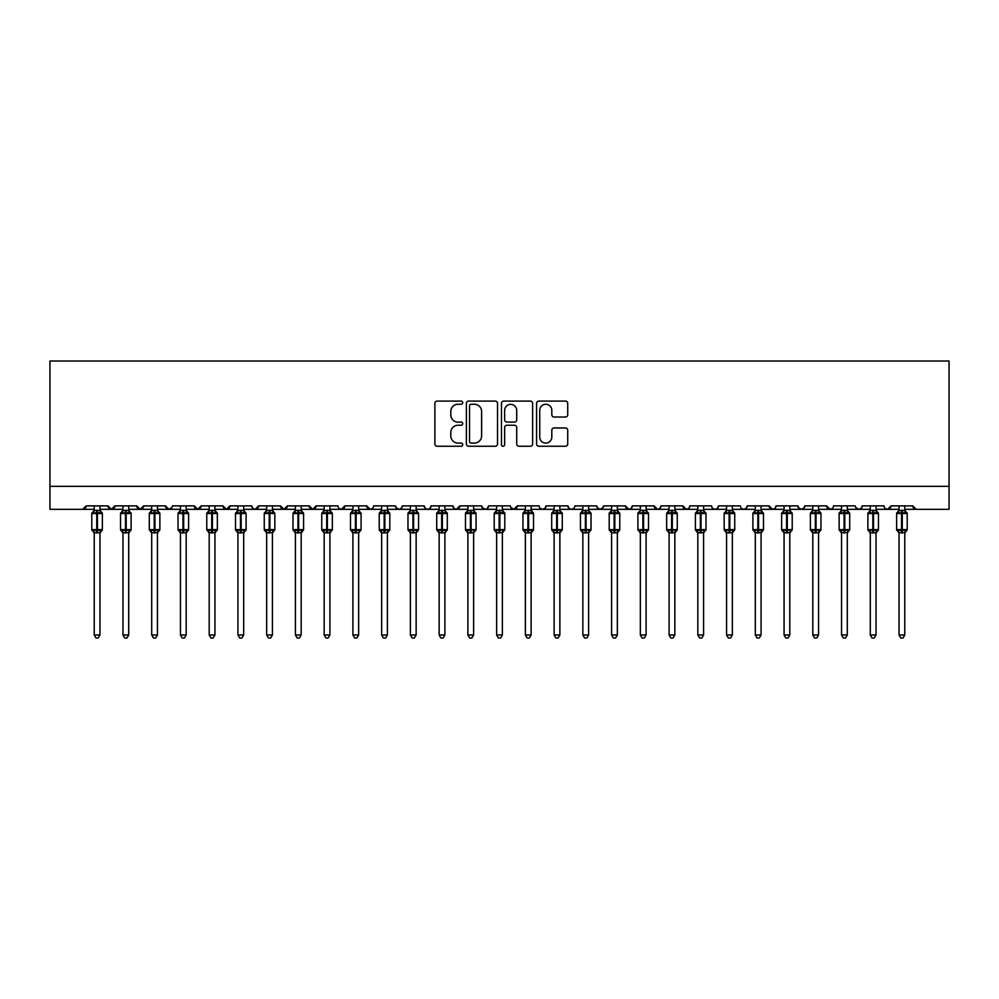 <?xml version="1.0" encoding="UTF-8"?>
<svg xmlns="http://www.w3.org/2000/svg" width="999" height="999" viewBox="0 0 999 999"><rect width="100%" height="100%" fill="white"/><g stroke="black" fill="none" stroke-linecap="round" stroke-linejoin="round"><path stroke-width="1.5" d="M462.712 402.684A1.586 1.586 0 0 0 461.126 401.099L437.15 401.099A2.26 2.26 0 0 0 434.89 403.359L434.89 443.993A2.26 2.26 0 0 0 437.15 446.241L461.126 446.241A1.586 1.586 0 0 0 462.712 444.667A1.586 1.586 0 0 0 461.126 443.081L458.029 443.081A7.218 7.218 0 0 1 450.799 435.864L450.799 432.48A7.218 7.218 0 0 1 458.029 425.249L461.126 425.249A1.586 1.586 0 0 0 462.712 423.676A1.586 1.586 0 0 0 461.126 422.09L458.029 422.09A7.218 7.218 0 0 1 450.799 414.872L450.799 411.488A7.218 7.218 0 0 1 458.029 404.258L461.126 404.258A1.586 1.586 0 0 0 462.712 402.684M565.459 417.02A2.26 2.26 0 0 0 567.719 414.76L567.719 403.359A2.26 2.26 0 0 0 565.459 401.099L538.836 401.099A2.26 2.26 0 0 0 536.575 403.359L536.575 443.993A2.26 2.26 0 0 0 538.836 446.241L565.459 446.241A2.26 2.26 0 0 0 567.719 443.993L567.719 430.219A2.26 2.26 0 0 0 565.459 427.959L554.07 427.959A2.26 2.26 0 0 0 551.81 430.219L551.81 437.05A6.044 6.044 0 0 1 545.766 443.081A6.044 6.044 0 0 1 539.735 437.05L539.735 410.302A6.044 6.044 0 0 1 545.766 404.258A6.044 6.044 0 0 1 551.81 410.302L551.81 414.76A2.26 2.26 0 0 0 554.07 417.02L565.459 417.02M49.95 486.338L949.05 486.338L949.05 361.014L49.95 361.014L49.95 509.328L82.717 509.328L86.164 505.881L108.017 505.881L109.278 508.553M497.527 403.359A2.26 2.26 0 0 0 495.267 401.099L468.631 401.099A2.26 2.26 0 0 0 466.383 403.359L466.383 443.993A2.26 2.26 0 0 0 468.631 446.241L495.267 446.241A2.26 2.26 0 0 0 497.527 443.993L497.527 403.359M503.733 401.099L530.369 401.099A2.26 2.26 0 0 1 532.617 403.359L532.617 443.993A2.26 2.26 0 0 1 530.369 446.241L518.968 446.241A2.26 2.26 0 0 1 516.708 443.993L516.708 427.51A2.26 2.26 0 0 0 514.448 425.249L506.893 425.249A2.26 2.26 0 0 0 504.632 427.51L504.632 444.667A1.586 1.586 0 0 1 503.059 446.241A1.586 1.586 0 0 1 501.473 444.667L501.473 403.359A2.26 2.26 0 0 1 503.733 401.099M99.962 509.328L111.463 509.328L108.017 505.881A3.447 3.447 0 0 0 111.463 509.328A3.447 3.447 0 0 0 114.91 505.881L136.751 505.881A3.447 3.447 0 0 0 140.21 509.328A3.447 3.447 0 0 0 143.656 505.881L165.497 505.881A3.447 3.447 0 0 0 168.943 509.328A3.447 3.447 0 0 0 172.402 505.881L194.243 505.881A3.447 3.447 0 0 0 197.69 509.328A3.447 3.447 0 0 0 201.136 505.881L222.989 505.881A3.447 3.447 0 0 0 226.436 509.328A3.447 3.447 0 0 0 229.882 505.881L251.736 505.881A3.447 3.447 0 0 0 255.182 509.328A3.447 3.447 0 0 0 258.629 505.881L280.469 505.881A3.447 3.447 0 0 0 283.928 509.328A3.447 3.447 0 0 0 287.375 505.881L309.215 505.881A3.447 3.447 0 0 0 312.662 509.328A3.447 3.447 0 0 0 316.121 505.881L337.962 505.881A3.447 3.447 0 0 0 341.408 509.328A3.447 3.447 0 0 0 344.855 505.881L366.708 505.881A3.447 3.447 0 0 0 370.154 509.328A3.447 3.447 0 0 0 373.601 505.881L395.454 505.881A3.447 3.447 0 0 0 398.901 509.328A3.447 3.447 0 0 0 402.347 505.881L424.188 505.881A3.447 3.447 0 0 0 427.647 509.328A3.447 3.447 0 0 0 431.093 505.881L452.934 505.881A3.447 3.447 0 0 0 456.381 509.328A3.447 3.447 0 0 0 459.84 505.881L481.68 505.881A3.447 3.447 0 0 0 485.127 509.328A3.447 3.447 0 0 0 488.573 505.881L510.427 505.881A3.447 3.447 0 0 0 513.873 509.328A3.447 3.447 0 0 0 517.32 505.881L539.16 505.881A3.447 3.447 0 0 0 542.619 509.328A3.447 3.447 0 0 0 546.066 505.881L567.907 505.881A3.447 3.447 0 0 0 571.353 509.328A3.447 3.447 0 0 0 574.812 505.881L596.653 505.881A3.447 3.447 0 0 0 600.099 509.328A3.447 3.447 0 0 0 603.546 505.881L625.399 505.881A3.447 3.447 0 0 0 628.846 509.328A3.447 3.447 0 0 0 632.292 505.881L654.145 505.881A3.447 3.447 0 0 0 657.592 509.328A3.447 3.447 0 0 0 661.038 505.881L682.879 505.881A3.447 3.447 0 0 0 686.338 509.328A3.447 3.447 0 0 0 689.785 505.881L711.625 505.881A3.447 3.447 0 0 0 715.072 509.328A3.447 3.447 0 0 0 718.531 505.881L740.371 505.881A3.447 3.447 0 0 0 743.818 509.328A3.447 3.447 0 0 0 747.264 505.881L769.118 505.881A3.447 3.447 0 0 0 772.564 509.328A3.447 3.447 0 0 0 776.011 505.881L797.864 505.881A3.447 3.447 0 0 0 801.31 509.328A3.447 3.447 0 0 0 804.757 505.881L826.598 505.881A3.447 3.447 0 0 0 830.057 509.328A3.447 3.447 0 0 0 833.503 505.881L855.344 505.881A3.447 3.447 0 0 0 858.79 509.328A3.447 3.447 0 0 0 862.249 505.881L884.09 505.881A3.447 3.447 0 0 0 887.537 509.328A3.447 3.447 0 0 0 890.983 505.881L912.836 505.881L913.473 507.879M876.036 509.328L887.537 509.328L890.983 505.881L889.722 508.553M862.249 505.881L860.988 508.553M818.556 509.328L830.057 509.328L826.598 505.881L827.859 508.553M804.757 505.881L803.496 508.553M797.864 505.881L799.125 508.553M776.011 505.881L775.374 507.879M761.063 509.328L772.564 509.328L769.118 505.881L770.379 508.553M747.264 505.881L746.003 508.553M718.531 505.881L717.27 508.553M689.785 505.881L689.148 507.879M674.837 509.328L686.338 509.328L682.879 505.881L684.14 508.553M661.038 505.881L659.777 508.553M646.091 509.328L657.592 509.328L654.145 505.881L655.406 508.553M632.292 505.881L631.031 508.553M617.345 509.328L628.846 509.328L625.399 505.881L626.036 507.879M603.546 505.881L602.297 508.553M596.653 505.881L597.914 508.553M567.907 505.881L569.168 508.553M546.066 505.881L544.805 508.553M502.372 509.328L513.873 509.328L517.32 505.881L516.058 508.553M488.573 505.881L487.312 508.553M481.68 505.881L482.942 508.553M452.934 505.881L454.195 508.553M431.093 505.881L429.832 508.553M424.188 505.881L425.449 508.553M402.347 505.881L401.086 508.553M395.454 505.881L396.703 508.553M358.653 509.328L370.154 509.328L366.708 505.881L367.969 508.553M329.907 509.328L341.408 509.328L344.855 505.881L343.594 508.553M301.174 509.328L312.662 509.328L316.121 505.881L314.86 508.553M272.427 509.328L283.928 509.328L287.375 505.881L286.114 508.553M243.681 509.328L255.182 509.328L258.629 505.881L257.367 508.553M251.736 505.881L252.997 508.553M214.935 509.328L226.436 509.328L229.882 505.881L228.621 508.553M237.937 509.328L226.436 509.328L222.989 505.881L224.251 508.553M186.189 509.328L197.69 509.328L201.136 505.881L199.875 508.553M209.191 509.328L197.69 509.328L194.243 505.881L195.504 508.553M157.455 509.328L168.943 509.328L165.497 505.881L166.758 508.553M122.964 509.328L111.463 509.328L114.91 505.881L113.649 508.553M912.836 505.881A3.447 3.447 0 0 0 916.283 509.328L912.836 505.881M949.05 486.338L949.05 509.328L904.782 509.328M82.717 509.328L86.164 505.881A3.447 3.447 0 0 1 82.717 509.328L94.218 509.328M128.709 509.328L140.21 509.328L143.656 505.881M151.698 509.328L140.21 509.328L136.751 505.881M180.444 509.328L168.943 509.328L172.028 507.442M266.671 509.328L255.182 509.328L252.959 508.516M295.417 509.328L283.928 509.328L280.469 505.881M324.163 509.328L312.662 509.328L309.215 505.881M352.909 509.328L341.408 509.328L339.185 508.516M381.655 509.328L370.154 509.328L372.377 508.516M387.4 509.328L398.901 509.328L401.123 508.516M410.389 509.328L398.901 509.328L395.816 507.442M416.146 509.328L427.647 509.328L429.857 508.516M439.135 509.328L427.647 509.328L425.424 508.516M444.892 509.328L456.381 509.328L459.84 505.881M467.882 509.328L456.381 509.328L454.158 508.516M473.626 509.328L485.127 509.328L487.35 508.516M496.628 509.328L485.127 509.328L482.055 507.442M525.374 509.328L513.873 509.328L510.801 507.442M531.118 509.328L542.619 509.328L544.842 508.516M554.108 509.328L542.619 509.328L540.397 508.516M559.865 509.328L571.353 509.328L573.576 508.516M582.854 509.328L571.353 509.328L569.143 508.516M588.611 509.328L600.099 509.328L603.184 507.442M611.6 509.328L600.099 509.328L597.027 507.442M640.347 509.328L628.846 509.328L631.068 508.516M669.093 509.328L657.592 509.328L659.815 508.516M697.826 509.328L686.338 509.328L688.548 508.516M703.583 509.328L715.072 509.328L717.294 508.516M726.573 509.328L715.072 509.328L712.861 508.516M732.329 509.328L743.818 509.328L746.041 508.516M755.319 509.328L743.818 509.328L741.595 508.516M784.065 509.328L772.564 509.328L774.787 508.516M789.809 509.328L801.31 509.328L803.533 508.516M812.811 509.328L801.31 509.328L798.226 507.442M841.545 509.328L830.057 509.328L832.267 508.516M847.302 509.328L858.79 509.328L861.013 508.516M870.291 509.328L858.79 509.328L855.718 507.442M899.038 509.328L887.537 509.328L885.314 508.516M471.116 404.258A1.586 1.586 0 0 0 469.542 405.844L469.542 441.508A1.586 1.586 0 0 0 471.116 443.081L474.388 443.081A7.218 7.218 0 0 0 481.618 435.864L481.618 411.488A7.218 7.218 0 0 0 474.388 404.258L471.116 404.258M516.708 410.414A6.044 6.044 0 0 0 510.676 404.37A6.044 6.044 0 0 0 504.632 410.414L504.632 419.842A2.26 2.26 0 0 0 506.893 422.09L514.448 422.09A2.26 2.26 0 0 0 516.708 419.842L516.708 410.414M94.218 533.079L91.796 529.62L102.373 529.62L102.373 513.523L101.623 512.45A1.149 1.149 0 0 1 102.373 513.523L91.796 513.523A1.149 1.149 0 0 1 92.557 512.45L91.796 513.523L91.796 529.62A1.149 1.149 0 0 0 92.557 530.706L93.382 529.845L96.741 530.656L100.799 529.845L101.286 530.594A2.535 2.41 0 0 0 99.962 532.704L94.218 532.704A2.535 2.41 0 0 0 92.882 530.594M102.373 529.62A1.149 1.149 0 0 1 101.623 530.706L99.962 533.079L102.373 529.62L102.373 513.523M94.218 510.439L99.962 510.439A2.535 2.41 180 0 0 101.286 512.562L100.799 513.299L97.44 512.487L93.382 513.299L92.882 512.562A2.535 2.41 180 0 0 94.218 510.439L94.218 505.881M94.218 510.564L93.382 513.299L92.882 512.562M99.962 532.692L99.962 635.002L94.218 635.002L94.218 532.692M96.741 510.214L96.741 532.929L94.218 532.592L93.382 529.845M99.962 505.881L99.962 510.452M99.962 510.564L100.799 513.299M100.799 529.845L99.962 532.592M99.962 635.002L98.239 637.986L95.941 637.986L94.218 635.002M122.964 533.079L120.542 529.62L131.119 529.62L131.119 513.523L130.37 512.45A1.149 1.149 0 0 1 131.119 513.523L120.542 513.523A1.149 1.149 0 0 1 121.304 512.45L120.542 513.523L120.542 529.62A1.149 1.149 0 0 0 121.304 530.706L122.128 529.845L125.487 530.656L129.545 529.845L130.032 530.594A2.535 2.41 0 0 0 128.709 532.704L122.964 532.704A2.535 2.41 0 0 0 121.628 530.594M131.119 529.62A1.149 1.149 0 0 1 130.37 530.706L128.709 533.079L131.119 529.62L131.119 513.523M122.964 510.439L128.709 510.439A2.535 2.41 180 0 0 130.032 512.562L129.545 513.299L126.174 512.487L122.128 513.299L121.628 512.562A2.535 2.41 180 0 0 122.964 510.439L122.964 505.881M151.698 533.079L149.288 529.62L159.865 529.62L159.865 513.523L159.116 512.45A1.149 1.149 0 0 1 159.865 513.523L149.288 513.523A1.149 1.149 0 0 1 150.037 512.45L149.288 513.523L149.288 529.62A1.149 1.149 0 0 0 150.037 530.706L150.874 529.845L154.233 530.656L158.279 529.845L158.779 530.594A2.535 2.41 0 0 0 157.455 532.704L151.698 532.704A2.535 2.41 0 0 0 150.374 530.594M159.865 529.62A1.149 1.149 0 0 1 159.116 530.706L157.455 533.079L159.865 529.62L159.865 513.523M151.698 510.439L157.455 510.439A2.535 2.41 180 0 0 158.779 512.562L158.279 513.299L154.92 512.487L150.874 513.299L150.374 512.562A2.535 2.41 180 0 0 151.698 510.439L151.698 505.881M180.444 533.079L178.034 529.62L188.611 529.62L188.611 513.523L187.849 512.45A1.149 1.149 0 0 1 188.611 513.523L178.034 513.523A1.149 1.149 0 0 1 178.784 512.45L178.034 513.523L178.034 529.62A1.149 1.149 0 0 0 178.784 530.706L179.608 529.845L182.979 530.656L187.025 529.845L187.525 530.594A2.535 2.41 0 0 0 186.189 532.704L180.444 532.704A2.535 2.41 0 0 0 179.121 530.594M188.611 529.62A1.149 1.149 0 0 1 187.849 530.706L186.189 533.079L188.611 529.62L188.611 513.523M180.444 510.439L186.189 510.439A2.535 2.41 180 0 0 187.525 512.562L187.025 513.299L183.666 512.487L179.608 513.299L179.121 512.562A2.535 2.41 180 0 0 180.444 510.439L180.444 505.881M209.191 533.079L206.781 529.62L217.357 529.62L217.357 513.523L216.596 512.45A1.149 1.149 0 0 1 217.357 513.523L206.781 513.523A1.149 1.149 0 0 1 207.53 512.45L206.781 513.523L206.781 529.62A1.149 1.149 0 0 0 207.53 530.706L208.354 529.845L211.713 530.656L215.772 529.845L216.271 530.594A2.535 2.41 0 0 0 214.935 532.704L209.191 532.704A2.535 2.41 0 0 0 207.867 530.594M217.357 529.62A1.149 1.149 0 0 1 216.596 530.706L214.935 533.079L217.357 529.62L217.357 513.523M209.191 510.439L214.935 510.439A2.535 2.41 180 0 0 216.271 512.562L215.772 513.299L212.412 512.487L208.354 513.299L207.867 512.562A2.535 2.41 180 0 0 209.191 510.439L209.191 505.881M122.952 510.564L122.128 513.299L121.628 512.562M128.709 532.692L128.709 635.002L122.964 635.002L122.964 532.692M125.487 510.214L125.487 532.929L122.952 532.592L122.128 529.845M128.709 505.881L128.709 510.452M128.709 510.564L129.545 513.299M129.545 529.845L128.709 532.592M128.709 635.002L126.985 637.986L124.688 637.986L122.964 635.002M151.698 510.564L150.874 513.299L150.374 512.562M157.455 532.692L157.455 635.002L151.698 635.002L151.698 532.692M154.233 510.214L154.233 532.929L151.698 532.592L150.874 529.845M157.455 505.881L157.455 510.452M157.455 510.564L158.279 513.299M158.279 529.845L157.455 532.592M157.455 635.002L155.719 637.986L153.434 637.986L151.698 635.002M180.444 510.564L179.608 513.299L179.121 512.562M186.189 532.692L186.189 635.002L180.444 635.002L180.444 532.692M182.979 510.214L182.979 532.929L180.444 532.592L179.608 529.845M186.189 505.881L186.189 510.452M186.201 510.564L187.025 513.299M187.025 529.845L186.201 532.592M186.189 635.002L184.465 637.986L182.168 637.986L180.444 635.002M209.191 510.564L208.354 513.299L207.867 512.562M214.935 532.692L214.935 635.002L209.191 635.002L209.191 532.692M211.713 510.214L211.713 532.929L209.191 532.592L208.354 529.845M214.935 505.881L214.935 510.452M214.935 510.564L215.772 513.299M215.772 529.845L214.935 532.592M214.935 635.002L213.212 637.986L210.914 637.986L209.191 635.002M237.937 533.079L235.514 529.62L246.091 529.62L246.091 513.523L245.342 512.45A1.149 1.149 0 0 1 246.091 513.523L235.514 513.523A1.149 1.149 0 0 1 236.276 512.45L235.514 513.523L235.514 529.62A1.149 1.149 0 0 0 236.276 530.706L237.1 529.845L240.459 530.656L244.518 529.845L245.005 530.594A2.535 2.41 0 0 0 243.681 532.704L237.937 532.704A2.535 2.41 0 0 0 236.601 530.594M246.091 529.62A1.149 1.149 0 0 1 245.342 530.706L243.681 533.079L246.091 529.62L246.091 513.523M237.937 510.439L243.681 510.439A2.535 2.41 180 0 0 245.005 512.562L244.518 513.299L241.159 512.487L237.1 513.299L236.601 512.562A2.535 2.41 180 0 0 237.937 510.439L237.937 505.881M237.937 510.564L237.1 513.299L236.601 512.562M243.681 532.692L243.681 635.002L237.937 635.002L237.937 532.692M240.459 510.214L240.459 532.929L237.937 532.592L237.1 529.845M243.681 505.881L243.681 510.452M243.681 510.564L244.518 513.299M244.518 529.845L243.681 532.592M243.681 635.002L241.958 637.986L239.66 637.986L237.937 635.002M266.671 533.079L264.26 529.62L274.837 529.62L274.837 513.523L274.088 512.45A1.149 1.149 0 0 1 274.837 513.523L264.26 513.523A1.149 1.149 0 0 1 265.022 512.45L264.26 513.523L264.26 529.62A1.149 1.149 0 0 0 265.022 530.706L265.846 529.845L269.206 530.656L273.264 529.845L273.751 530.594A2.535 2.41 0 0 0 272.427 532.704L266.671 532.704A2.535 2.41 0 0 0 265.347 530.594M274.837 529.62A1.149 1.149 0 0 1 274.088 530.706L272.427 533.079L274.837 529.62L274.837 513.523M266.671 510.439L272.427 510.439A2.535 2.41 180 0 0 273.751 512.562L273.264 513.299L269.892 512.487L265.846 513.299L265.347 512.562A2.535 2.41 180 0 0 266.671 510.439L266.671 505.881M266.671 510.564L265.846 513.299L265.347 512.562M272.427 532.692L272.427 635.002L266.671 635.002L266.671 532.692M269.206 510.214L269.206 532.929L266.671 532.592L265.846 529.845M272.427 505.881L272.427 510.452M272.427 510.564L273.264 513.299M273.264 529.845L272.427 532.592M272.427 635.002L270.704 637.986L268.406 637.986L266.671 635.002M295.417 533.079L293.007 529.62L303.584 529.62L303.584 513.523L302.834 512.45A1.149 1.149 0 0 1 303.584 513.523L293.007 513.523A1.149 1.149 0 0 1 293.756 512.45L293.007 513.523L293.007 529.62A1.149 1.149 0 0 0 293.756 530.706L294.58 529.845L297.952 530.656L301.998 529.845L302.497 530.594A2.535 2.41 0 0 0 301.174 532.704L295.417 532.704A2.535 2.41 0 0 0 294.093 530.594M303.584 529.62A1.149 1.149 0 0 1 302.834 530.706L301.174 533.079L303.584 529.62L303.584 513.523M295.417 510.439L301.174 510.439A2.535 2.41 180 0 0 302.497 512.562L301.998 513.299L298.639 512.487L294.58 513.299L294.093 512.562A2.535 2.41 180 0 0 295.417 510.439L295.417 505.881M295.417 510.564L294.58 513.299L294.093 512.562M301.174 532.692L301.174 635.002L295.417 635.002L295.417 532.692M297.952 510.214L297.952 532.929L295.417 532.592L294.58 529.845M301.174 505.881L301.174 510.452M301.174 510.564L301.998 513.299M301.998 529.845L301.174 532.592M301.174 635.002L299.438 637.986L297.14 637.986L295.417 635.002M324.163 533.079L321.753 529.62L332.33 529.62L332.33 513.523L331.568 512.45A1.149 1.149 0 0 1 332.33 513.523L321.753 513.523A1.149 1.149 0 0 1 322.502 512.45L321.753 513.523L321.753 529.62A1.149 1.149 0 0 0 322.502 530.706L323.326 529.845L326.698 530.656L330.744 529.845L331.243 530.594A2.535 2.41 0 0 0 329.907 532.704L324.163 532.704A2.535 2.41 0 0 0 322.839 530.594M332.33 529.62A1.149 1.149 0 0 1 331.568 530.706L329.907 533.079L332.33 529.62L332.33 513.523M324.163 510.439L329.907 510.439A2.535 2.41 180 0 0 331.243 512.562L330.744 513.299L327.385 512.487L323.326 513.299L322.839 512.562A2.535 2.41 180 0 0 324.163 510.439L324.163 505.881M324.163 510.564L323.326 513.299L322.839 512.562M329.907 532.692L329.907 635.002L324.163 635.002L324.163 532.692M326.698 510.214L326.698 532.929L324.163 532.592L323.326 529.845M329.907 505.881L329.907 510.452M329.92 510.564L330.744 513.299M330.744 529.845L329.92 532.592M329.907 635.002L328.184 637.986L325.886 637.986L324.163 635.002M352.909 533.079L350.499 529.62L361.076 529.62L361.076 513.523L360.314 512.45A1.149 1.149 0 0 1 361.076 513.523L350.499 513.523A1.149 1.149 0 0 1 351.248 512.45L350.499 513.523L350.499 529.62A1.149 1.149 0 0 0 351.248 530.706L352.073 529.845L355.432 530.656L359.49 529.845L359.99 530.594A2.535 2.41 0 0 0 358.653 532.704L352.909 532.704A2.535 2.41 0 0 0 351.573 530.594M361.076 529.62A1.149 1.149 0 0 1 360.314 530.706L358.653 533.079L361.076 529.62L361.076 513.523M352.909 505.881L352.909 510.564L358.653 510.439A2.535 2.41 180 0 0 359.99 512.562L359.49 513.299L356.131 512.487L352.073 513.299L351.248 512.45L352.909 510.077M352.909 510.564L352.073 513.299L351.573 512.562A2.535 2.41 180 0 0 352.909 510.439M358.653 532.692L358.653 635.002L352.909 635.002L352.909 532.692M355.432 510.214L355.432 532.929L352.909 532.592L352.073 529.845M358.653 505.881L358.653 510.452M358.653 510.564L359.49 513.299M359.49 529.845L358.653 532.592M358.653 635.002L356.93 637.986L354.633 637.986L352.909 635.002M381.655 533.079L379.233 529.62L389.81 529.62L389.81 513.523L389.061 512.45A1.149 1.149 0 0 1 389.81 513.523L379.233 513.523A1.149 1.149 0 0 1 379.995 512.45L379.233 513.523L379.233 529.62A1.149 1.149 0 0 0 379.995 530.706L380.819 529.845L384.178 530.656L388.236 529.845L388.723 530.594A2.535 2.41 0 0 0 387.4 532.704L381.655 532.704A2.535 2.41 0 0 0 380.319 530.594M389.81 529.62A1.149 1.149 0 0 1 389.061 530.706L387.4 533.079L389.81 529.62L389.81 513.523M381.655 505.881L381.655 510.564L387.4 510.439A2.535 2.41 180 0 0 388.723 512.562L388.236 513.299L384.865 512.487L380.819 513.299L379.995 512.45L381.655 510.077M381.655 510.564L380.819 513.299L380.319 512.562A2.535 2.41 180 0 0 381.655 510.439M387.4 532.692L387.4 635.002L381.655 635.002L381.655 532.692M384.178 510.214L384.178 532.929L381.655 532.592L380.819 529.845M387.4 505.881L387.4 510.452M387.4 510.564L388.236 513.299M388.236 529.845L387.4 532.592M387.4 635.002L385.676 637.986L383.379 637.986L381.655 635.002M410.389 533.079L407.979 529.62L418.556 529.62L418.556 513.523L417.807 512.45A1.149 1.149 0 0 1 418.556 513.523L407.979 513.523A1.149 1.149 0 0 1 408.741 512.45L407.979 513.523L407.979 529.62A1.149 1.149 0 0 0 408.741 530.706L409.565 529.845L412.924 530.656L416.983 529.845L417.47 530.594A2.535 2.41 0 0 0 416.146 532.704L410.389 532.704A2.535 2.41 0 0 0 409.066 530.594M418.556 529.62A1.149 1.149 0 0 1 417.807 530.706L416.146 533.079L418.556 529.62L418.556 513.523M410.389 505.881L410.389 510.564L416.146 510.439A2.535 2.41 180 0 0 417.47 512.562L416.983 513.299L413.611 512.487L409.565 513.299L408.741 512.45L410.389 510.077M410.389 510.564L409.565 513.299L409.066 512.562A2.535 2.41 180 0 0 410.389 510.439M416.146 532.692L416.146 635.002L410.389 635.002L410.389 532.692M412.924 510.214L412.924 532.929L410.389 532.592L409.565 529.845M416.146 505.881L416.146 510.452M416.146 510.564L416.983 513.299M416.983 529.845L416.146 532.592M416.146 635.002L414.423 637.986L412.125 637.986L410.389 635.002M439.135 533.079L436.725 529.62L447.302 529.62L447.302 513.523L446.553 512.45A1.149 1.149 0 0 1 447.302 513.523L436.725 513.523A1.149 1.149 0 0 1 437.475 512.45L436.725 513.523L436.725 529.62A1.149 1.149 0 0 0 437.475 530.706L438.299 529.845L441.67 530.656L445.716 529.845L446.216 530.594A2.535 2.41 0 0 0 444.892 532.704L439.135 532.704A2.535 2.41 0 0 0 437.812 530.594M447.302 529.62A1.149 1.149 0 0 1 446.553 530.706L444.892 533.079L447.302 529.62L447.302 513.523M439.135 510.439L444.892 510.439A2.535 2.41 180 0 0 446.216 512.562L445.716 513.299L442.357 512.487L438.299 513.299L437.812 512.562A2.535 2.41 180 0 0 439.135 510.439L439.135 505.881M439.135 510.564L438.299 513.299L437.812 512.562M444.892 532.692L444.892 635.002L439.135 635.002L439.135 532.692M441.67 510.214L441.67 532.929L439.135 532.592L438.299 529.845M444.892 505.881L444.892 510.452M444.892 510.564L445.716 513.299M445.716 529.845L444.892 532.592M444.892 635.002L443.156 637.986L440.859 637.986L439.135 635.002M467.882 533.079L465.472 529.62L476.048 529.62L476.048 513.523L475.287 512.45A1.149 1.149 0 0 1 476.048 513.523L465.472 513.523A1.149 1.149 0 0 1 466.221 512.45L465.472 513.523L465.472 529.62A1.149 1.149 0 0 0 466.221 530.706L467.045 529.845L470.417 530.656L474.463 529.845L474.962 530.594A2.535 2.41 0 0 0 473.626 532.704L467.882 532.704A2.535 2.41 0 0 0 466.558 530.594M476.048 529.62A1.149 1.149 0 0 1 475.287 530.706L473.626 533.079L476.048 529.62L476.048 513.523M467.882 505.881L467.882 510.564L473.626 510.439A2.535 2.41 180 0 0 474.962 512.562L474.463 513.299L471.103 512.487L467.045 513.299L466.221 512.45L467.882 510.077M467.882 510.564L467.045 513.299L466.558 512.562A2.535 2.41 180 0 0 467.882 510.439M473.626 532.692L473.626 635.002L467.882 635.002L467.882 532.692M470.417 510.214L470.417 532.929L467.882 532.592L467.045 529.845M473.626 505.881L473.626 510.452M473.638 510.564L474.463 513.299M474.463 529.845L473.638 532.592M473.626 635.002L471.903 637.986L469.605 637.986L467.882 635.002M496.628 533.079L494.205 529.62L504.795 529.62L504.795 513.523L504.033 512.45A1.149 1.149 0 0 1 504.795 513.523L494.205 513.523A1.149 1.149 0 0 1 494.967 512.45L494.205 513.523L494.205 529.62A1.149 1.149 0 0 0 494.967 530.706L495.791 529.845L499.15 530.656L503.209 529.845L503.708 530.594A2.535 2.41 0 0 0 502.372 532.704L496.628 532.704A2.535 2.41 0 0 0 495.292 530.594M504.795 529.62A1.149 1.149 0 0 1 504.033 530.706L502.372 533.079L504.795 529.62L504.795 513.523M496.628 505.881L496.628 510.564L502.372 510.439A2.535 2.41 180 0 0 503.708 512.562L503.209 513.299L499.85 512.487L495.791 513.299L494.967 512.45L496.628 510.077M496.628 510.564L495.791 513.299L495.292 512.562A2.535 2.41 180 0 0 496.628 510.439M502.372 532.692L502.372 635.002L496.628 635.002L496.628 532.692M499.15 510.214L499.15 532.929L496.628 532.592L495.791 529.845M502.372 505.881L502.372 510.452M502.372 510.564L503.209 513.299M503.209 529.845L502.372 532.592M502.372 635.002L500.649 637.986L498.351 637.986L496.628 635.002M525.374 533.079L522.952 529.62L533.528 529.62L533.528 513.523L532.779 512.45A1.149 1.149 0 0 1 533.528 513.523L522.952 513.523A1.149 1.149 0 0 1 523.713 512.45L522.952 513.523L522.952 529.62A1.149 1.149 0 0 0 523.713 530.706L524.537 529.845L527.897 530.656L531.955 529.845L532.442 530.594A2.535 2.41 0 0 0 531.118 532.704L525.374 532.704A2.535 2.41 0 0 0 524.038 530.594M533.528 529.62A1.149 1.149 0 0 1 532.779 530.706L531.118 533.079L533.528 529.62L533.528 513.523M525.374 510.439L531.118 510.439A2.535 2.41 180 0 0 532.442 512.562L531.955 513.299L528.583 512.487L524.537 513.299L524.038 512.562A2.535 2.41 180 0 0 525.374 510.439L525.374 505.881M525.362 510.564L524.537 513.299L524.038 512.562M531.118 532.692L531.118 635.002L525.374 635.002L525.374 532.692M527.897 510.214L527.897 532.929L525.362 532.592L524.537 529.845M531.118 505.881L531.118 510.452M531.118 510.564L531.955 513.299M531.955 529.845L531.118 532.592M531.118 635.002L529.395 637.986L527.097 637.986L525.374 635.002M554.108 533.079L551.698 529.62L562.275 529.62L562.275 513.523L561.525 512.45A1.149 1.149 0 0 1 562.275 513.523L551.698 513.523A1.149 1.149 0 0 1 552.447 512.45L551.698 513.523L551.698 529.62A1.149 1.149 0 0 0 552.447 530.706L553.284 529.845L556.643 530.656L560.701 529.845L561.188 530.594A2.535 2.41 0 0 0 559.865 532.704L554.108 532.704A2.535 2.41 0 0 0 552.784 530.594M562.275 529.62A1.149 1.149 0 0 1 561.525 530.706L559.865 533.079L562.275 529.62L562.275 513.523M554.108 505.881L554.108 510.564L559.865 510.439A2.535 2.41 180 0 0 561.188 512.562L560.701 513.299L557.33 512.487L553.284 513.299L552.447 512.45L554.108 510.077M582.854 533.079L580.444 529.62L591.021 529.62L591.021 513.523L590.259 512.45A1.149 1.149 0 0 1 591.021 513.523L580.444 513.523A1.149 1.149 0 0 1 581.193 512.45L580.444 513.523L580.444 529.62A1.149 1.149 0 0 0 581.193 530.706L582.017 529.845L585.389 530.656L589.435 529.845L589.934 530.594A2.535 2.41 0 0 0 588.611 532.704L582.854 532.704A2.535 2.41 0 0 0 581.53 530.594M591.021 529.62A1.149 1.149 0 0 1 590.259 530.706L588.611 533.079L591.021 529.62L591.021 513.523M582.854 505.881L582.854 510.564L588.611 510.439A2.535 2.41 180 0 0 589.934 512.562L589.435 513.299L586.076 512.487L582.017 513.299L581.193 512.45L582.854 510.077M611.6 533.079L609.19 529.62L619.767 529.62L619.767 513.523L619.005 512.45A1.149 1.149 0 0 1 619.767 513.523L609.19 513.523A1.149 1.149 0 0 1 609.939 512.45L609.19 513.523L609.19 529.62A1.149 1.149 0 0 0 609.939 530.706L610.764 529.845L614.135 530.656L618.181 529.845L618.681 530.594A2.535 2.41 0 0 0 617.345 532.704L611.6 532.704A2.535 2.41 0 0 0 610.277 530.594M619.767 529.62A1.149 1.149 0 0 1 619.005 530.706L617.345 533.079L619.767 529.62L619.767 513.523M611.6 510.439L617.345 510.439A2.535 2.41 180 0 0 618.681 512.562L618.181 513.299L614.822 512.487L610.764 513.299L610.277 512.562A2.535 2.41 180 0 0 611.6 510.439L611.6 505.881M637.924 529.62L638.686 530.706L637.924 529.62L648.501 529.62L648.501 513.523L647.752 512.45A1.149 1.149 0 0 1 648.501 513.523L637.924 513.523A1.149 1.149 0 0 1 638.686 512.45L637.924 513.523L637.924 529.62A1.149 1.149 0 0 0 638.686 530.706L639.51 529.845L642.869 530.656L646.927 529.845L647.427 530.594A2.535 2.41 0 0 0 646.091 532.704L640.347 532.704A2.535 2.41 0 0 0 639.01 530.594M648.501 529.62A1.149 1.149 0 0 1 647.752 530.706L646.091 533.079L648.501 529.62L648.501 513.523M640.347 510.439L646.091 510.439A2.535 2.41 180 0 0 647.427 512.562L646.927 513.299L643.568 512.487L639.51 513.299L639.01 512.562A2.535 2.41 180 0 0 640.347 510.439L640.347 505.881M666.67 529.62L667.432 530.706L666.67 529.62L677.247 529.62L677.247 513.523L676.498 512.45A1.149 1.149 0 0 1 677.247 513.523L666.67 513.523A1.149 1.149 0 0 1 667.432 512.45L666.67 513.523L666.67 529.62A1.149 1.149 0 0 0 667.432 530.706L668.256 529.845L671.615 530.656L675.674 529.845L676.161 530.594A2.535 2.41 0 0 0 674.837 532.704L669.093 532.704A2.535 2.41 0 0 0 667.757 530.594M677.247 529.62A1.149 1.149 0 0 1 676.498 530.706L674.837 533.079L677.247 529.62L677.247 513.523M669.093 510.439L674.837 510.439A2.535 2.41 180 0 0 676.161 512.562L675.674 513.299L672.302 512.487L668.256 513.299L667.757 512.562A2.535 2.41 180 0 0 669.093 510.439L669.093 505.881M695.416 529.62L696.166 530.706L695.416 529.62L705.993 529.62L705.993 513.523L705.244 512.45A1.149 1.149 0 0 1 705.993 513.523L695.416 513.523A1.149 1.149 0 0 1 696.166 512.45L695.416 513.523L695.416 529.62A1.149 1.149 0 0 0 696.166 530.706L697.002 529.845L700.361 530.656L704.42 529.845L704.907 530.594A2.535 2.41 0 0 0 703.583 532.704L697.826 532.704A2.535 2.41 0 0 0 696.503 530.594M705.993 529.62A1.149 1.149 0 0 1 705.244 530.706L703.583 533.079L705.993 529.62L705.993 513.523M697.826 510.439L703.583 510.439A2.535 2.41 180 0 0 704.907 512.562L704.42 513.299L701.048 512.487L697.002 513.299L696.503 512.562A2.535 2.41 180 0 0 697.826 510.439L697.826 505.881M724.163 529.62L724.912 530.706L724.163 529.62L734.74 529.62L734.74 513.523L733.978 512.45A1.149 1.149 0 0 1 734.74 513.523L724.163 513.523A1.149 1.149 0 0 1 724.912 512.45L724.163 513.523L724.163 529.62A1.149 1.149 0 0 0 724.912 530.706L725.736 529.845L729.108 530.656L733.154 529.845L733.653 530.594A2.535 2.41 0 0 0 732.329 532.704L726.573 532.704A2.535 2.41 0 0 0 725.249 530.594M734.74 529.62A1.149 1.149 0 0 1 733.978 530.706L732.329 533.079L734.74 529.62L734.74 513.523M726.573 510.439L732.329 510.439A2.535 2.41 180 0 0 733.653 512.562L733.154 513.299L729.794 512.487L725.736 513.299L725.249 512.562A2.535 2.41 180 0 0 726.573 510.439L726.573 505.881M752.909 529.62L753.658 530.706L752.909 529.62L763.486 529.62L763.486 513.523L762.724 512.45A1.149 1.149 0 0 1 763.486 513.523L752.909 513.523A1.149 1.149 0 0 1 753.658 512.45L752.909 513.523L752.909 529.62A1.149 1.149 0 0 0 753.658 530.706L754.482 529.845L757.841 530.656L761.9 529.845L762.399 530.594A2.535 2.41 0 0 0 761.063 532.704L755.319 532.704A2.535 2.41 0 0 0 753.995 530.594M763.486 529.62A1.149 1.149 0 0 1 762.724 530.706L761.063 533.079L763.486 529.62L763.486 513.523M755.319 510.439L761.063 510.439A2.535 2.41 180 0 0 762.399 512.562L761.9 513.299L758.541 512.487L754.482 513.299L753.995 512.562A2.535 2.41 180 0 0 755.319 510.439L755.319 505.881M781.643 529.62L782.404 530.706L781.643 529.62L792.219 529.62L792.219 513.523L791.47 512.45A1.149 1.149 0 0 1 792.219 513.523L781.643 513.523A1.149 1.149 0 0 1 782.404 512.45L781.643 513.523L781.643 529.62A1.149 1.149 0 0 0 782.404 530.706L783.228 529.845L786.588 530.656L790.646 529.845L791.133 530.594A2.535 2.41 0 0 0 789.809 532.704L784.065 532.704A2.535 2.41 0 0 0 782.729 530.594M792.219 529.62A1.149 1.149 0 0 1 791.47 530.706L789.809 533.079L792.219 529.62L792.219 513.523M784.065 510.439L789.809 510.439A2.535 2.41 180 0 0 791.133 512.562L790.646 513.299L787.287 512.487L783.228 513.299L782.729 512.562A2.535 2.41 180 0 0 784.065 510.439L784.065 505.881M554.108 510.564L553.284 513.299L552.784 512.562A2.535 2.41 180 0 0 554.108 510.439M559.865 532.692L559.865 635.002L554.108 635.002L554.108 532.692M556.643 510.214L556.643 532.929L554.108 532.592L553.284 529.845M559.865 505.881L559.865 510.452M559.865 510.564L560.701 513.299M560.701 529.845L559.865 532.592M559.865 635.002L558.141 637.986L555.844 637.986L554.108 635.002M582.854 510.564L582.017 513.299L581.53 512.562A2.535 2.41 180 0 0 582.854 510.439M588.611 532.692L588.611 635.002L582.854 635.002L582.854 532.692M585.389 510.214L585.389 532.929L582.854 532.592L582.017 529.845M588.611 505.881L588.611 510.452M588.611 510.564L589.435 513.299M589.435 529.845L588.611 532.592M588.611 635.002L586.875 637.986L584.577 637.986L582.854 635.002M611.6 510.564L610.764 513.299L610.277 512.562M617.345 532.692L617.345 635.002L611.6 635.002L611.6 532.692M614.135 510.214L614.135 532.929L611.6 532.592L610.764 529.845M617.345 505.881L617.345 510.452M617.345 510.564L618.181 513.299M618.181 529.845L617.345 532.592M617.345 635.002L615.621 637.986L613.324 637.986L611.6 635.002M640.347 510.564L639.51 513.299L639.01 512.562M646.091 532.692L646.091 635.002L640.347 635.002L640.347 532.692M642.869 510.214L642.869 532.929L640.347 532.592L639.51 529.845M646.091 505.881L646.091 510.452M646.091 510.564L646.927 513.299M646.927 529.845L646.091 532.592M646.091 635.002L644.367 637.986L642.07 637.986L640.347 635.002M669.08 510.564L668.256 513.299L667.757 512.562M674.837 532.692L674.837 635.002L669.093 635.002L669.093 532.692M671.615 510.214L671.615 532.929L669.08 532.592L668.256 529.845M674.837 505.881L674.837 510.452M674.837 510.564L675.674 513.299M675.674 529.845L674.837 532.592M674.837 635.002L673.114 637.986L670.816 637.986L669.093 635.002M697.826 510.564L697.002 513.299L696.503 512.562M703.583 532.692L703.583 635.002L697.826 635.002L697.826 532.692M700.361 510.214L700.361 532.929L697.826 532.592L697.002 529.845M703.583 505.881L703.583 510.452M703.583 510.564L704.42 513.299M704.42 529.845L703.583 532.592M703.583 635.002L701.86 637.986L699.562 637.986L697.826 635.002M726.573 510.564L725.736 513.299L725.249 512.562M732.329 532.692L732.329 635.002L726.573 635.002L726.573 532.692M729.108 510.214L729.108 532.929L726.573 532.592L725.736 529.845M732.329 505.881L732.329 510.452M732.329 510.564L733.154 513.299M733.154 529.845L732.329 532.592M732.329 635.002L730.594 637.986L728.296 637.986L726.573 635.002M755.319 510.564L754.482 513.299L753.995 512.562M761.063 532.692L761.063 635.002L755.319 635.002L755.319 532.692M757.841 510.214L757.841 532.929L755.319 532.592L754.482 529.845M761.063 505.881L761.063 510.452M761.063 510.564L761.9 513.299M761.9 529.845L761.063 532.592M761.063 635.002L759.34 637.986L757.042 637.986L755.319 635.002M784.065 510.564L783.228 513.299L782.729 512.562M789.809 532.692L789.809 635.002L784.065 635.002L784.065 532.692M786.588 510.214L786.588 532.929L784.065 532.592L783.228 529.845M789.809 505.881L789.809 510.452M789.809 510.564L790.646 513.299M790.646 529.845L789.809 532.592M789.809 635.002L788.086 637.986L785.788 637.986L784.065 635.002M810.389 529.62L811.151 530.706L810.389 529.62L820.966 529.62L820.966 513.523L820.216 512.45A1.149 1.149 0 0 1 820.966 513.523L810.389 513.523A1.149 1.149 0 0 1 811.151 512.45L810.389 513.523L810.389 529.62A1.149 1.149 0 0 0 811.151 530.706L811.975 529.845L815.334 530.656L819.392 529.845L819.879 530.594A2.535 2.41 0 0 0 818.556 532.704L812.811 532.704A2.535 2.41 0 0 0 811.475 530.594M820.966 529.62A1.149 1.149 0 0 1 820.216 530.706L818.556 533.079L820.966 529.62L820.966 513.523M812.811 510.439L818.556 510.439A2.535 2.41 180 0 0 819.879 512.562L819.392 513.299L816.021 512.487L811.975 513.299L811.475 512.562A2.535 2.41 180 0 0 812.811 510.439L812.811 505.881M812.799 510.564L811.975 513.299L811.475 512.562M818.556 532.692L818.556 635.002L812.811 635.002L812.811 532.692M815.334 510.214L815.334 532.929L812.799 532.592L811.975 529.845M818.556 505.881L818.556 510.452M818.556 510.564L819.392 513.299M819.392 529.845L818.556 532.592M818.556 635.002L816.832 637.986L814.535 637.986L812.811 635.002M839.135 529.62L839.884 530.706L839.135 529.62L849.712 529.62L849.712 513.523L848.963 512.45A1.149 1.149 0 0 1 849.712 513.523L839.135 513.523A1.149 1.149 0 0 1 839.884 512.45L839.135 513.523L839.135 529.62A1.149 1.149 0 0 0 839.884 530.706L840.721 529.845L844.08 530.656L848.126 529.845L848.626 530.594A2.535 2.41 0 0 0 847.302 532.704L841.545 532.704A2.535 2.41 0 0 0 840.221 530.594M849.712 529.62A1.149 1.149 0 0 1 848.963 530.706L847.302 533.079L849.712 529.62L849.712 513.523M841.545 510.439L847.302 510.439A2.535 2.41 180 0 0 848.626 512.562L848.126 513.299L844.767 512.487L840.721 513.299L840.221 512.562A2.535 2.41 180 0 0 841.545 510.439L841.545 505.881M841.545 510.564L840.721 513.299L840.221 512.562M847.302 532.692L847.302 635.002L841.545 635.002L841.545 532.692M844.08 510.214L844.08 532.929L841.545 532.592L840.721 529.845M847.302 505.881L847.302 510.452M847.302 510.564L848.126 513.299M848.126 529.845L847.302 532.592M847.302 635.002L845.566 637.986L843.281 637.986L841.545 635.002M867.881 529.62L868.631 530.706L867.881 529.62L878.458 529.62L878.458 513.523L877.696 512.45A1.149 1.149 0 0 1 878.458 513.523L867.881 513.523A1.149 1.149 0 0 1 868.631 512.45L867.881 513.523L867.881 529.62A1.149 1.149 0 0 0 868.631 530.706L869.455 529.845L872.826 530.656L876.872 529.845L877.372 530.594A2.535 2.41 0 0 0 876.036 532.704L870.291 532.704A2.535 2.41 0 0 0 868.968 530.594M878.458 529.62A1.149 1.149 0 0 1 877.696 530.706L876.036 533.079L878.458 529.62L878.458 513.523M870.291 510.439L876.036 510.439A2.535 2.41 180 0 0 877.372 512.562L876.872 513.299L873.513 512.487L869.455 513.299L868.968 512.562A2.535 2.41 180 0 0 870.291 510.439L870.291 505.881M870.291 510.564L869.455 513.299L868.968 512.562M876.036 532.692L876.036 635.002L870.291 635.002L870.291 532.692M872.826 510.214L872.826 532.929L870.291 532.592L869.455 529.845M876.036 505.881L876.036 510.452M876.048 510.564L876.872 513.299M876.872 529.845L876.048 532.592M876.036 635.002L874.312 637.986L872.015 637.986L870.291 635.002M896.627 529.62L897.377 530.706L896.627 529.62L907.204 529.62L907.204 513.523L906.443 512.45A1.149 1.149 0 0 1 907.204 513.523L896.627 513.523A1.149 1.149 0 0 1 897.377 512.45L896.627 513.523L896.627 529.62A1.149 1.149 0 0 0 897.377 530.706L898.201 529.845L901.56 530.656L905.618 529.845L906.118 530.594A2.535 2.41 0 0 0 904.782 532.704L899.038 532.704A2.535 2.41 0 0 0 897.714 530.594M907.204 529.62A1.149 1.149 0 0 1 906.443 530.706L904.782 533.079L907.204 529.62L907.204 513.523M899.038 510.439L904.782 510.439A2.535 2.41 180 0 0 906.118 512.562L905.618 513.299L902.259 512.487L898.201 513.299L897.714 512.562A2.535 2.41 180 0 0 899.038 510.439L899.038 505.881M899.038 510.564L898.201 513.299L897.714 512.562M904.782 532.692L904.782 635.002L899.038 635.002L899.038 532.692M901.56 510.214L901.56 532.929L899.038 532.592L898.201 529.845M904.782 505.881L904.782 510.452M904.782 510.564L905.618 513.299M905.618 529.845L904.782 532.592M904.782 635.002L903.059 637.986L900.761 637.986L899.038 635.002M97.44 532.929L97.44 510.214M126.174 532.929L126.174 510.214M154.92 532.929L154.92 510.214M183.666 532.929L183.666 510.214M212.412 532.929L212.412 510.214M241.159 532.929L241.159 510.214M269.892 532.929L269.892 510.214M298.639 532.929L298.639 510.214M327.385 532.929L327.385 510.214M356.131 532.929L356.131 510.214M384.865 532.929L384.865 510.214M413.611 532.929L413.611 510.214M442.357 532.929L442.357 510.214M471.103 532.929L471.103 510.214M499.85 532.929L499.85 510.214M528.583 532.929L528.583 510.214M557.33 532.929L557.33 510.214M586.076 532.929L586.076 510.214M614.822 532.929L614.822 510.214M643.568 532.929L643.568 510.214M672.302 532.929L672.302 510.214M701.048 532.929L701.048 510.214M729.794 532.929L729.794 510.214M758.541 532.929L758.541 510.214M787.287 532.929L787.287 510.214M816.021 532.929L816.021 510.214M844.767 532.929L844.767 510.214M873.513 532.929L873.513 510.214M902.259 532.929L902.259 510.214M92.557 512.45L94.218 510.077M101.623 512.45L99.962 510.077M121.304 512.45L122.964 510.077M130.37 512.45L128.709 510.077M150.037 512.45L151.698 510.077M159.116 512.45L157.455 510.077M178.784 512.45L180.444 510.077M187.849 512.45L186.189 510.077M207.53 512.45L209.191 510.077M216.596 512.45L214.935 510.077M236.276 512.45L237.937 510.077M245.342 512.45L243.681 510.077M265.022 512.45L266.671 510.077M274.088 512.45L272.427 510.077M293.756 512.45L295.417 510.077M302.834 512.45L301.174 510.077M322.502 512.45L324.163 510.077M331.568 512.45L329.907 510.077M360.314 512.45L358.653 510.077M389.061 512.45L387.4 510.077M417.807 512.45L416.146 510.077M437.475 512.45L439.135 510.077M446.553 512.45L444.892 510.077M475.287 512.45L473.626 510.077M504.033 512.45L502.372 510.077M523.713 512.45L525.374 510.077M532.779 512.45L531.118 510.077M561.525 512.45L559.865 510.077M590.259 512.45L588.611 510.077M609.939 512.45L611.6 510.077M619.005 512.45L617.345 510.077M638.686 512.45L640.347 510.077M647.752 512.45L646.091 510.077M638.686 530.706L640.347 533.079M667.432 512.45L669.093 510.077M676.498 512.45L674.837 510.077M667.432 530.706L669.093 533.079M696.166 512.45L697.826 510.077M705.244 512.45L703.583 510.077M696.166 530.706L697.826 533.079M724.912 512.45L726.573 510.077M733.978 512.45L732.329 510.077M724.912 530.706L726.573 533.079M753.658 512.45L755.319 510.077M762.724 512.45L761.063 510.077M753.658 530.706L755.319 533.079M782.404 512.45L784.065 510.077M791.47 512.45L789.809 510.077M782.404 530.706L784.065 533.079M811.151 512.45L812.811 510.077M820.216 512.45L818.556 510.077M811.151 530.706L812.811 533.079M839.884 512.45L841.545 510.077M848.963 512.45L847.302 510.077M839.884 530.706L841.545 533.079M868.631 512.45L870.291 510.077M877.696 512.45L876.036 510.077M868.631 530.706L870.291 533.079M897.377 512.45L899.038 510.077M906.443 512.45L904.782 510.077M897.377 530.706L899.038 533.079"/></g></svg>

